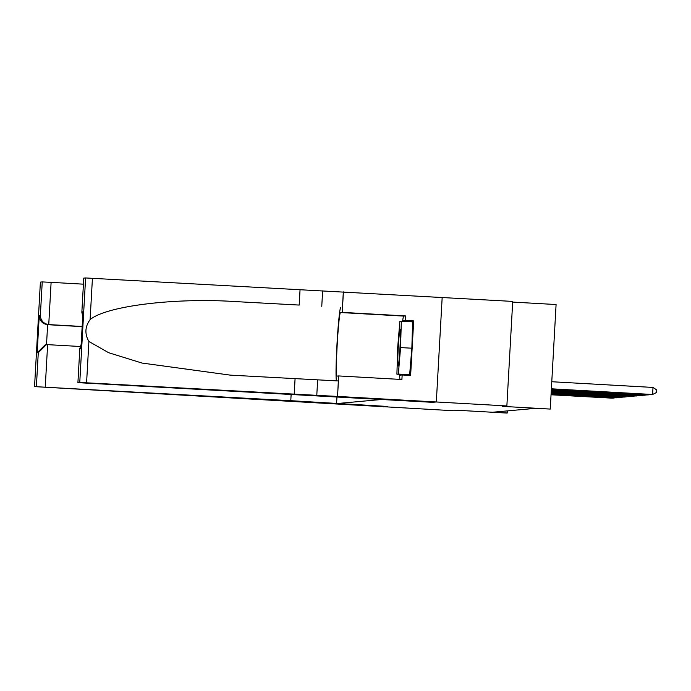 <?xml version="1.0" encoding="UTF-8"?>
<svg xmlns="http://www.w3.org/2000/svg" width="691" height="691" viewBox="0 0 691 691"><rect width="100%" height="100%" fill="white"/><g stroke="black" fill="none" stroke-linecap="round" stroke-linejoin="round"><path stroke-width="1.04" d="M83.758 278.119L81.849 312.28L83.758 278.119L85.598 277.955L512.713 301.414L506.866 405.945L502.271 406.36L550.243 409.063L556.091 304.532L512.67 302.088M336.949 396.954L336.577 403.596L387.375 406.446L383.514 406.8L387.349 406.446L290.781 400.694L34.559 386.615L454.065 410.765L458.66 410.35L506.633 413.045L507.306 412.985L507.427 410.895M402.603 321.298A31.838 1.503 93.2 0 1 403.717 316.089L405.462 315.925L405.211 320.443L413.676 320.926L410.627 375.446L402.162 374.971L401.912 379.497L338.694 375.939L337.554 396.418L436.323 401.972L432.462 402.326L436.315 401.972L506.866 405.945M550.243 409.063L535.465 408.329L493.193 412.19L507.306 412.985M336.577 403.596L381.665 399.476L432.462 402.326L77.91 382.659L79.759 382.486L85.598 277.955M551.383 388.8L652.606 394.492L551.375 388.852M551.772 381.734L653.004 387.435L652.606 394.492L656.295 392.592L656.45 389.767L653.004 387.435M397.791 363.656A18.389 0.864 -86.8 0 0 398.154 366.014A18.389 0.864 -86.8 0 0 399.735 351.719A18.389 0.864 -86.8 0 0 400.443 331.766A18.389 0.864 -86.8 0 0 400.21 329.417A18.389 0.864 -86.8 0 0 398.595 342.252A18.389 0.864 -86.8 0 0 397.791 363.656M401.316 321.229L412.605 321.868L411.853 348.212L409.651 374.695L396.91 374.194L397.662 347.841L399.864 321.358L401.316 321.229L400.564 347.582L398.361 374.064L396.91 374.194M411.853 348.212L400.564 347.582M409.651 374.695L398.361 374.064M300.049 289.598L299.186 305.068L235.527 301.596C174.719 297.527 106.051 306.035 90.115 319.613C84.967 326.644 84.561 333.926 88.897 341.475L108.617 352.695L141.966 363.043L230.353 375.135L338.34 380.957L337.554 396.418M295.074 378.668L294.211 394.129L337.476 396.427M235.527 301.596L299.186 305.068M88.897 341.475L86.582 382.814L294.211 394.129M442.171 297.441L436.323 401.972M343.392 291.887L342.252 312.375L340.499 312.531A31.838 1.503 -86.8 0 0 337.217 344.343A31.838 1.503 -86.8 0 0 336.932 376.094A31.838 1.503 -86.8 0 0 336.949 376.094L338.694 375.939M405.462 315.925L342.252 312.375M340.775 307.521A36.856 1.736 -86.8 0 0 337.087 342.451A36.856 1.736 -86.8 0 0 336.482 380.905M86.582 382.814L79.759 382.486M79.819 348.497L77.91 382.659L79.819 348.497L81.158 344.455M399.977 379.385A31.838 1.503 93.2 0 1 399.623 374.349M405.211 320.443L402.715 320.676L402.663 321.306M399.692 374.349L399.666 375.204L402.162 374.971M413.676 320.926L411.18 321.151L411.128 321.781M411.18 321.151L402.715 320.676M408.156 374.824L408.139 375.308M81.849 312.28L82.721 316.504M81.883 311.883L82.989 311.779L82.946 312.582M82.989 311.779L80.968 347.996M83.421 284.174L51.108 282.351L48.741 324.589L47.627 324.692L46.513 344.662M82.16 326.472L48.741 324.589C43.645 323.768 40.847 320.797 40.346 315.675L42.237 281.919L40.398 282.083L34.55 386.615L40.398 282.083M290.781 400.694L291.118 394.699M80.191 346.485L47.619 344.654L45.261 386.882M42.237 281.919L51.108 282.351M82.151 326.636L47.627 324.692C42.531 323.872 39.733 320.9 39.232 315.778L40.346 315.675M36.39 386.45L38.281 352.686L46.375 344.671L47.619 344.654M38.281 352.686L37.167 352.79L45.261 344.774L46.375 344.671M551.366 388.998L651.268 394.613L551.366 389.05M551.358 389.197L649.92 394.742L551.358 389.249M551.349 389.396L648.581 394.863L551.34 389.439M551.332 389.594L647.234 394.984L551.332 389.638M551.323 389.784L645.895 395.105L551.323 389.836M551.314 389.983L644.556 395.226L551.314 390.035M551.306 390.182L643.209 395.356L551.297 390.234M551.288 390.38L641.87 395.477L551.288 390.432M551.28 390.579L640.531 395.598L551.28 390.631M551.271 390.778L639.184 395.718L551.263 390.83M551.263 390.976L637.845 395.839L551.254 391.02M551.245 391.175L636.506 395.969L551.245 391.218M551.237 391.365L635.159 396.09L551.237 391.417M551.228 391.564L633.82 396.211L551.219 391.616M551.211 391.762L632.481 396.332L551.211 391.814M551.202 391.961L631.133 396.453L551.202 392.013M551.193 392.16L629.795 396.582L551.193 392.212M551.185 392.358L628.447 396.703L551.176 392.402M551.168 392.557L627.108 396.824L551.168 392.6M551.159 392.747L625.77 396.945L551.159 392.799M551.15 392.946L624.422 397.066L551.142 392.998M551.133 393.144L623.083 397.195L551.133 393.196M551.124 393.343L621.745 397.316L551.124 393.395M551.116 393.542L620.397 397.437L551.116 393.594M551.107 393.74L619.058 397.558L551.098 393.784M551.09 393.939L617.719 397.679L551.09 393.982M551.081 394.129L616.372 397.809L551.081 394.181M551.072 394.328L615.033 397.93L551.064 394.38M551.064 394.526L613.694 398.051L551.055 394.578M551.047 394.725L612.347 398.171L551.047 394.777M317.644 379.938L316.78 395.399M321.764 306.338L322.628 290.868M80.925 348.791L79.811 348.895M92.43 278.283L90.115 319.613M342.46 307.365L343.323 291.896M403.717 316.089L340.499 312.531M37.167 352.79L39.232 315.778M80.933 348.394L82.963 312.185"/></g></svg>
